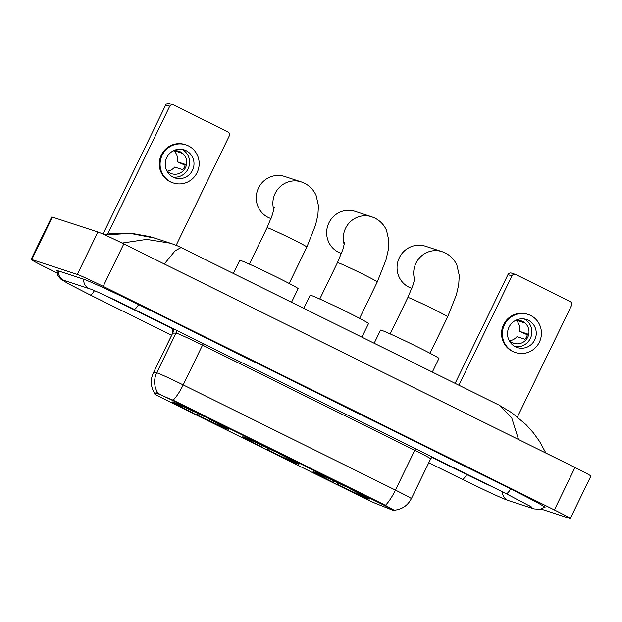 <?xml version="1.0" encoding="UTF-8"?>
<svg xmlns="http://www.w3.org/2000/svg" width="622" height="622" viewBox="0 0 622 622"><rect width="100%" height="100%" fill="white"/><g stroke="black" fill="none" stroke-linecap="round" stroke-linejoin="round"><path stroke-width="0.93" d="M243.575 437.009A31.271 1.034 -154.1 0 0 242.681 436.846A31.271 1.034 -154.1 0 0 267.032 449.815A31.271 1.034 -154.1 0 0 298.055 464.004A31.271 1.034 -154.1 0 0 298.949 464.167A31.271 1.034 -154.1 0 0 274.597 451.199A31.271 1.034 -154.1 0 0 243.575 437.009M313.986 471.896A31.271 1.034 -154.1 0 0 313.084 471.733A31.271 1.034 -154.1 0 0 337.435 484.701A31.271 1.034 -154.1 0 0 368.457 498.891A31.271 1.034 -154.1 0 0 369.351 499.054A31.271 1.034 -154.1 0 0 345 486.085A31.271 1.034 -154.1 0 0 313.986 471.896M173.173 402.123A31.271 1.034 -154.1 0 0 172.278 401.96A31.271 1.034 -154.1 0 0 196.63 414.928A31.271 1.034 -154.1 0 0 227.644 429.11A31.271 1.034 -154.1 0 0 228.546 429.281A31.271 1.034 -154.1 0 0 204.195 416.305A31.271 1.034 -154.1 0 0 173.173 402.123M157.794 393.71A15.931 0.529 -154.1 0 0 157.382 393.609L154.404 393.71A15.931 0.529 -154.1 0 0 154.357 393.726A15.931 0.529 -154.1 0 0 165.094 399.511L360.029 496.099A15.931 0.529 -154.1 0 0 376.66 503.843L392.319 510.032A15.931 0.529 -154.1 0 0 393.609 510.421A15.931 0.529 -154.1 0 0 382.872 504.644L175.264 401.765A15.931 0.529 -154.1 0 0 157.794 393.71M154.52 392.816L154.458 392.956A20.65 20.604 88.1 0 1 153.385 372.943A23.605 0.785 25.9 0 0 153.323 372.967C150.213 379.925 150.617 386.674 154.551 393.197L157.498 392.715L158.431 393.407C161.168 395.141 166.058 397.404 173.118 400.171L383.385 504.248L393.998 510.141M103.019 234.09L165.693 105.025A2.947 2.869 -71.9 0 1 169.176 103.493L173.173 104.799A2.947 2.869 108.1 0 0 169.682 106.331L107.466 234.471M176.15 245.325L229.293 135.868A2.947 2.869 108.1 0 0 228.017 131.942L173.538 104.955A2.947 2.869 108.1 0 0 173.173 104.799M186.071 150.648A14.749 14.329 108.1 0 0 184.213 149.886A14.749 14.329 108.1 0 0 166.362 158.486A14.749 14.329 108.1 0 0 173.188 177.169A14.749 14.329 108.1 0 0 175.046 177.931A14.749 14.329 108.1 0 0 192.898 169.332A14.749 14.329 108.1 0 0 186.071 150.648M166.649 170.444A11.802 11.46 108.1 0 0 185.846 166.813A11.802 11.46 108.1 0 0 173.009 150.967M178.296 151.076A11.802 11.46 -71.9 0 1 181.593 153.082L174.448 150.749M185.861 144.84L185.061 144.576A20.059 19.492 108.1 0 0 160.787 156.27A20.059 19.492 108.1 0 0 170.07 181.686A20.059 19.492 108.1 0 0 172.597 182.713L173.398 182.977A20.059 19.492 108.1 0 0 197.672 171.283A20.059 19.492 108.1 0 0 188.388 145.867A20.059 19.492 108.1 0 0 185.861 144.84A20.059 19.492 108.1 0 0 161.588 156.534A20.059 19.492 108.1 0 0 170.871 181.943A20.059 19.492 108.1 0 0 173.398 182.977M167.318 171.143A11.802 11.46 108.1 0 0 174.712 167.054L182.705 169.666A11.802 11.46 -71.9 0 0 185.278 164.356L177.293 161.751L185.068 165.195M177.293 161.751A11.802 11.46 108.1 0 0 173.966 150.796M170.374 173.219L171.618 173.624A11.802 11.46 -71.9 0 1 170.98 173.476M172.908 177.029A14.749 14.329 108.1 0 0 188.855 166.921A14.749 14.329 108.1 0 0 181.958 149.35M273.835 209.808A22.128 21.498 -71.9 0 1 279.379 187.401A22.128 21.498 -71.9 0 1 301.305 181.896L284.666 176.461A22.128 21.498 108.1 0 0 257.889 189.36A22.128 21.498 108.1 0 0 268.129 217.389A22.128 21.498 108.1 0 0 270.92 218.524L271.044 218.563M291.516 302.284L298.125 288.678A32.453 1.073 -154.1 0 0 272.856 275.219A32.453 1.073 -154.1 0 0 240.667 260.501A32.453 1.073 -154.1 0 0 239.734 260.33L233.359 273.47M224.332 427.361L224.068 427.454A28.083 0.933 -154.1 0 1 196.676 414.835L197.197 413.132M222.909 426.373L225.405 427.889A28.083 0.933 -154.1 0 0 225.646 427.905A28.083 0.933 -154.1 0 0 209.28 418.948L209.35 418.863M175.28 402.908L175.42 403.344A28.083 0.933 -154.1 0 0 175.147 403.383A28.083 0.933 -154.1 0 0 191.537 412.285L192.159 412.487L193.178 411.22M223.026 426.708A25.37 0.84 -154.1 0 0 223.236 426.669A25.37 0.84 -154.1 0 0 208.665 418.746L209.28 418.948M196.676 414.835L197.298 415.029A25.37 0.84 -154.1 0 0 221.696 426.272L224.068 427.454M175.42 403.344L177.799 404.525A25.37 0.84 -154.1 0 0 177.612 404.518A25.37 0.84 -154.1 0 0 192.159 412.487M198.371 413.7L197.298 415.029M221.696 426.272L221.416 425.44M176.648 403.476L176.749 403.779A28.083 0.933 -154.1 0 1 204.14 416.406L204.21 416.32M204.14 416.406L203.526 416.204A25.37 0.84 -154.1 0 0 179.128 404.961L176.749 403.779M344.246 244.695A22.128 21.498 -71.9 0 1 349.782 222.287A22.128 21.498 -71.9 0 1 371.707 216.783L355.069 211.348A22.128 21.498 108.1 0 0 328.299 224.247A22.128 21.498 108.1 0 0 338.539 252.275A22.128 21.498 108.1 0 0 341.322 253.411L341.447 253.449M361.918 337.171L368.527 323.564A32.453 1.073 -154.1 0 0 343.258 310.106A32.453 1.073 -154.1 0 0 311.07 295.388A32.453 1.073 -154.1 0 0 310.145 295.217L303.761 308.356M294.742 462.247L294.478 462.34A28.083 0.933 -154.1 0 1 267.087 449.722L267.6 448.019M293.32 461.26L295.808 462.776A28.083 0.933 -154.1 0 0 296.056 462.791A28.083 0.933 -154.1 0 0 279.682 453.835L279.76 453.749M245.682 437.795L245.822 438.23A28.083 0.933 -154.1 0 0 245.55 438.269A28.083 0.933 -154.1 0 0 261.948 447.171L262.562 447.373L263.58 446.106M293.428 461.594A25.37 0.84 -154.1 0 0 293.638 461.555A25.37 0.84 -154.1 0 0 279.068 453.632L279.682 453.835M267.087 449.722L267.701 449.916A25.37 0.84 -154.1 0 0 292.099 461.159L294.478 462.34M245.822 438.23L248.201 439.412A25.37 0.84 -154.1 0 0 248.015 439.404A25.37 0.84 -154.1 0 0 262.562 447.373M268.774 448.586L267.701 449.916M292.099 461.159L291.819 460.327M247.058 438.362L247.152 438.666A28.083 0.933 -154.1 0 1 274.543 451.292L274.613 451.207M274.543 451.292L273.929 451.09A25.37 0.84 -154.1 0 0 249.531 439.847L247.152 438.666M414.649 279.581A22.128 21.498 -71.9 0 1 420.184 257.174A22.128 21.498 -71.9 0 1 442.11 251.669L425.471 246.234A22.128 21.498 108.1 0 0 398.702 259.133A22.128 21.498 108.1 0 0 408.942 287.162A22.128 21.498 108.1 0 0 411.725 288.297L411.85 288.344M432.329 372.065L438.93 358.451A32.453 1.073 -154.1 0 0 413.661 344.992A32.453 1.073 -154.1 0 0 381.473 330.274A32.453 1.073 -154.1 0 0 380.547 330.103L374.164 343.243M365.145 497.133L364.881 497.227A28.083 0.933 -154.1 0 1 337.489 484.608L338.003 482.905M363.722 496.146L366.21 497.662A28.083 0.933 -154.1 0 0 366.459 497.678A28.083 0.933 -154.1 0 0 350.093 488.721L350.163 488.635M316.085 472.681L316.225 473.117A28.083 0.933 -154.1 0 0 315.953 473.155A28.083 0.933 -154.1 0 0 332.35 482.058L332.964 482.26L333.983 480.993M363.831 496.488A25.37 0.84 -154.1 0 0 364.041 496.442A25.37 0.84 -154.1 0 0 349.471 488.519L350.093 488.721M337.489 484.608L338.104 484.81A25.37 0.84 -154.1 0 0 362.502 496.053L364.881 497.227M316.225 473.117L318.604 474.298A25.37 0.84 -154.1 0 0 318.417 474.291A25.37 0.84 -154.1 0 0 332.964 482.26M339.177 483.473L338.104 484.81M362.502 496.053L362.222 495.213M317.461 473.249L317.562 473.552A28.083 0.933 -154.1 0 1 344.953 486.179L345.016 486.093M344.953 486.179L344.331 485.976A25.37 0.84 -154.1 0 0 319.933 474.734L317.562 473.552M455.141 383.37L507.949 274.621A2.947 2.869 -71.9 0 1 511.432 273.089L515.428 274.395A2.947 2.869 108.1 0 0 511.937 275.927L458.873 385.212M517.426 416.934L571.556 305.464A2.947 2.869 108.1 0 0 570.273 301.538L515.793 274.551A2.947 2.869 108.1 0 0 515.428 274.395M528.327 320.244A14.749 14.329 108.1 0 0 526.469 319.483A14.749 14.329 108.1 0 0 508.617 328.082A14.749 14.329 108.1 0 0 515.444 346.765A14.749 14.329 108.1 0 0 517.302 347.527A14.749 14.329 108.1 0 0 535.153 338.928A14.749 14.329 108.1 0 0 528.327 320.244M508.905 340.04A11.802 11.46 108.1 0 0 528.109 336.409A11.802 11.46 108.1 0 0 515.273 320.563M520.552 320.672A11.802 11.46 -71.9 0 1 523.848 322.678L516.711 320.346M528.117 314.437L527.316 314.172A20.059 19.492 108.1 0 0 503.042 325.866A20.059 19.492 108.1 0 0 512.326 351.282A20.059 19.492 108.1 0 0 514.853 352.316L515.654 352.573A20.059 19.492 108.1 0 0 539.927 340.879A20.059 19.492 108.1 0 0 530.644 315.471A20.059 19.492 108.1 0 0 528.117 314.437A20.059 19.492 108.1 0 0 503.843 326.13A20.059 19.492 108.1 0 0 513.127 351.539A20.059 19.492 108.1 0 0 515.654 352.573M509.573 340.739A11.802 11.46 108.1 0 0 516.968 336.65L524.96 339.262A11.802 11.46 -71.9 0 0 527.534 333.96L519.549 331.347L527.324 334.791M519.549 331.347A11.802 11.46 108.1 0 0 516.221 320.392M512.629 342.815L513.873 343.22A11.802 11.46 -71.9 0 1 513.236 343.072M515.164 346.625A14.749 14.329 108.1 0 0 531.11 336.518A14.749 14.329 108.1 0 0 524.214 318.946M105.787 295.73L173.017 329.046M431.792 457.279L466.897 474.672A31.862 1.057 -154.1 0 0 491.512 486.404M541.156 509.084L569.62 518.383A23.605 0.785 -154.1 0 0 570.288 518.507A23.605 0.785 -154.1 0 0 554.389 509.939L103.182 286.353A23.605 0.785 -154.1 0 0 77.299 274.426L31.776 259.553A23.605 0.785 -154.1 0 0 31.1 259.428A23.605 0.785 -154.1 0 0 47.008 267.996L57.092 272.996M570.288 518.507L590.9 476.063A23.605 0.785 -154.1 0 0 574.992 467.495L123.794 243.917A23.605 0.785 -154.1 0 0 97.911 231.99L52.38 217.109A23.605 0.785 -154.1 0 0 51.712 216.985L31.1 259.428M544.164 507.365A50.747 1.679 -154.1 0 0 545.02 507.451A50.747 1.679 -154.1 0 0 510.825 489.024L138.76 304.656A50.747 1.679 -154.1 0 0 83.115 279.014L57.823 270.749A50.747 1.679 -154.1 0 0 56.369 270.484A50.747 1.679 -154.1 0 0 56.967 271.106M518.523 439.513L511.673 417.712L499.031 405.116L511.704 412.674L526.002 424.601L533.217 432.617L539.531 441.387L545.937 453.104M498.245 404.728L181.064 247.556L175.116 250.814L164.573 263.658M104.255 234.634L110.934 233.631L127.215 233.087L132.299 233.444L149.77 236.609L155.111 238.203L130.208 233.374L104.908 234.929M122.091 243.078L146.66 239.408L170.49 243.225C179.75 246.53 178.708 246.553 181.064 247.556M157.382 393.609L157.739 392.863M154.404 393.71L154.847 392.801M382.872 504.644L383.129 504.115M175.264 401.765L175.513 401.237M415.566 448.765A5.901 1.384 -63.6 0 0 414.757 450.289L202.515 345.124A23.605 0.785 -154.1 0 0 176.632 333.198A23.605 0.785 -154.1 0 0 176.026 333.05L172.706 333.159A23.605 0.785 -154.1 0 0 172.644 333.182L172.83 328.486M430.665 458.865A23.605 0.785 -154.1 0 0 414.757 450.289L395.437 490.082A23.605 0.785 25.9 0 1 411.344 498.65L430.665 458.865L432.119 456.976M172.939 328.54A5.901 5.886 -91.9 0 1 172.706 333.159L153.385 372.943L156.705 372.835A23.605 0.785 25.9 0 1 157.319 372.982A23.605 0.785 25.9 0 1 183.195 384.909A20.65 4.852 116.4 0 1 173.118 400.171M157.832 392.948A20.65 20.604 88.1 0 1 156.705 372.835L176.026 333.05A5.901 5.886 -91.9 0 0 176.617 330.36M385.36 505.344A20.65 4.852 -63.6 0 0 395.437 490.082L183.195 384.909L202.515 345.124A5.901 1.384 -63.6 0 1 203.324 343.601M169.682 106.331L165.693 105.025M274.248 207.499L272.436 214.691L267.056 227.706A22.128 0.731 25.9 0 1 267.693 227.823A22.128 0.731 25.9 0 1 291.959 239.003A22.128 0.731 25.9 0 1 306.871 247.035L289.183 283.461M344.658 242.386L342.839 249.577L337.466 262.593A22.128 0.731 25.9 0 1 338.096 262.709A22.128 0.731 25.9 0 1 362.362 273.89A22.128 0.731 25.9 0 1 377.274 281.921L359.586 318.347M415.061 277.272L413.249 284.464L407.869 297.479A22.128 0.731 25.9 0 1 408.498 297.596A22.128 0.731 25.9 0 1 432.764 308.776A22.128 0.731 25.9 0 1 447.677 316.808L429.989 353.234M511.937 275.927L507.949 274.621M510.678 488.954A9.439 2.216 116.4 0 1 506.044 493.604L532.004 507.249M544.608 506.961L540.254 509.348L533.956 508.897A9.439 9.175 -71.9 0 1 529.617 505.818M533.956 508.897L508.664 500.632A9.439 9.175 -71.9 0 1 502.405 491.8M508.664 500.632C501.519 498.012 497.514 496.014 488.698 492.018L462.115 479.251A9.439 2.216 -63.6 0 0 466.749 474.594M171.618 335.297L90.058 294.882A9.439 2.216 -63.6 0 0 94.42 290.661M58.429 270.951A9.439 9.175 108.1 0 0 64.657 280.615L89.949 288.88C92.429 289.502 115.194 299.851 133.987 309.235L506.044 493.604M83.721 279.224A9.439 9.175 108.1 0 0 89.949 288.88M138.613 304.586A9.439 2.216 116.4 0 1 133.987 309.235M574.992 467.495L554.389 509.939M52.38 217.109L31.776 259.553M97.911 231.99L77.299 274.426M123.794 243.917L103.182 286.353M154.357 393.726L154.808 392.809M393.983 510.25C401.859 509.511 407.643 505.647 411.344 498.65M153.323 372.967L172.644 333.182M306.871 247.035L315.572 225.016L317.904 214.901L318.448 205.711L316.116 195.487C313.76 190.099 309.896 186.009 304.523 183.21L301.305 181.896M225.646 427.905L226.26 427.695M175.147 403.383L174.938 402.776M249.368 264.132L267.056 227.706M377.274 281.921L385.974 259.903L388.307 249.787L388.851 240.597L386.519 230.373C384.163 224.985 380.299 220.896 374.926 218.097L371.707 216.783M296.056 462.791L296.663 462.581M245.55 438.269L245.34 437.663M319.778 299.019L337.466 262.593M447.677 316.808L456.377 294.789L458.709 284.674L459.254 275.484L456.921 265.26C454.573 259.872 450.701 255.782 445.329 252.983L442.11 251.669M366.459 497.678L367.066 497.468M315.953 473.155L315.743 472.549M390.181 333.905L407.869 297.479M462.115 479.251L428.783 462.729M57.006 270.516L57.823 275.414L60.544 278.944L68.436 283.78L90.058 294.882M155.166 238.218L170.42 243.21"/></g></svg>
